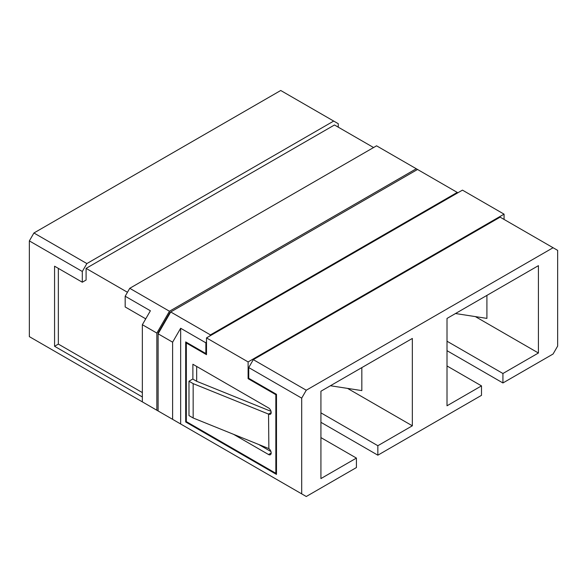 <?xml version="1.0" encoding="UTF-8"?>
<svg xmlns="http://www.w3.org/2000/svg" width="587" height="587" viewBox="0 0 587 587"><rect width="100%" height="100%" fill="white"/><g stroke="black" fill="none" stroke-linecap="round" stroke-linejoin="round"><path stroke-width="0.88" d="M158.483 333.167L158.116 332.954L158.116 333.812L170.722 311.968L169.988 312.394L170.355 312.607M129.749 288.312L169.467 311.242L156.854 333.078L142.355 324.706L150.389 310.787L125.178 296.23L129.749 288.312L376.561 145.818L416.278 168.748L169.467 311.242M248.741 367.572L253.313 359.648L306.267 390.223L301.696 398.14L248.741 367.572L248.741 378.307L276.477 394.317L276.477 474.399L185.697 421.987L185.697 341.905L205.868 353.557L205.868 342.823L180.657 328.258L172.615 342.177L158.116 333.812L158.116 410.973L306.267 496.507L356.419 467.553L356.419 458.087L320.92 478.581L320.92 391.228L412.338 338.45L412.338 425.802L377.852 445.716L377.852 455.182L481.494 395.344L481.494 385.879L447.008 365.965M172.615 342.177L172.615 419.345M169.467 417.526L142.355 401.875L142.355 324.706M86.876 263.563L82.305 271.48L29.35 240.905L33.921 232.988L86.876 263.563L333.687 121.069L338.259 123.703L338.259 127.166M457.882 192.771L416.278 168.748M333.687 121.069L280.733 90.493L33.921 232.988M457.251 192.404L210.44 334.898L170.722 311.968L417.533 169.474M29.35 240.905L29.35 336.63L150.389 406.512M276.477 472.939L275.846 473.305L186.328 421.62L186.328 342.999L206.499 354.651L206.499 337.907L462.453 190.129L504.064 214.152L504.064 219.435M275.846 473.305L275.846 394.684L248.11 378.666L248.11 361.93L206.499 337.907M192.881 379.107L192.881 364.256L268.538 407.936A3.742 2.165 60 0 1 270.981 411.23A3.742 2.165 60 0 1 270.409 414.231A3.742 2.165 60 0 1 268.538 414.048L271.179 412.522M268.868 414.239L193.16 383.634L193.16 417.995L268.868 448.6L268.538 414.048M268.787 448.563A3.742 2.165 60 0 1 271.025 451.873A3.742 2.165 60 0 1 270.409 454.705A3.742 2.165 60 0 1 268.538 454.521L233.538 434.314M180.657 328.258L180.657 423.983M301.696 398.14L301.696 493.865M210.44 334.898L209.808 335.991M206.499 341.729L205.868 342.823M447.008 341.216L502.927 373.501L502.927 382.966L553.079 354.012L557.65 346.095L557.65 250.37L500.124 217.153L253.313 359.648M502.927 373.501L538.418 353.007L538.418 265.654L447.008 318.433L447.008 405.786L481.494 385.879M553.079 247.729L306.267 390.223M156.854 333.078L156.854 410.247M447.008 350.681L502.927 382.966M377.852 455.182L320.92 422.31M475.367 316.606L538.418 353.007M347.541 388.396L412.338 425.802M356.419 458.087L320.92 437.601M320.92 412.844L377.852 445.716M206.499 353.191L205.868 353.557M186.328 421.62L185.697 421.987M248.11 361.93L504.064 214.152M248.741 378.307L248.11 378.666M276.477 394.317L275.846 394.684M186.328 342.999L186.96 342.639M270.93 451.535L258.772 444.52M196.667 381.279L196.667 366.442M193.16 417.995L188.977 415.574L188.977 381.22L193.16 383.634M271.011 411.333L196.616 381.264L192.756 379.033L188.977 381.22M82.305 271.48L82.305 282.215L54.569 266.204L54.569 346.279L142.355 396.959M145.349 319.526L145.349 318.616L125.178 306.964L125.178 296.23M373.567 147.542L334.48 124.98L86.091 268.384L86.091 280.036L82.305 282.215M86.091 268.384L127.46 292.275M58.348 268.384L58.348 344.092L142.355 392.593M58.348 344.092L54.569 346.279M361.834 367.609L361.834 390.604L330.415 385.747M486.909 295.393L486.909 318.396L455.497 313.531M169.988 312.394L158.116 332.954M271.179 452.995L268.538 454.521"/></g></svg>
